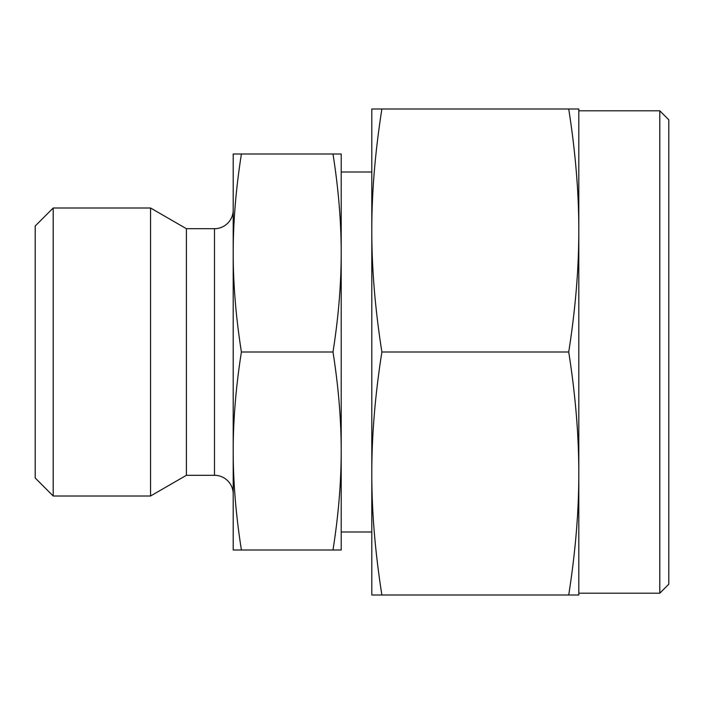 <?xml version="1.0" encoding="UTF-8"?>
<svg xmlns="http://www.w3.org/2000/svg" width="704" height="704" viewBox="0 0 704 704"><rect width="100%" height="100%" fill="white"/><g stroke="black" fill="none" stroke-linecap="round" stroke-linejoin="round"><path stroke-width="1.06" d="M578.802 352L578.802 230.498C578.855 268.233 575.494 308.73 568.726 352C575.494 395.27 578.855 435.767 578.802 473.502L578.802 352M381.876 108.997C375.1 152.266 371.747 192.773 371.8 230.498L371.8 473.502C371.747 511.227 375.1 551.734 381.876 595.003L371.8 595.003L371.8 473.502C371.747 435.767 375.1 395.27 381.876 352C375.1 308.73 371.747 268.233 371.8 230.498L371.8 108.997L568.726 108.997C575.494 152.266 578.855 192.773 578.802 230.498L578.802 108.997L568.726 108.997M241.41 352C235.937 317.284 233.2 284.284 233.2 253L233.2 154L241.41 154C235.937 188.716 233.2 221.716 233.2 253L233.2 451C233.2 419.716 235.937 386.716 241.41 352L332.992 352C338.466 386.716 341.202 419.716 341.202 451L341.202 253C341.202 284.284 338.466 317.284 332.992 352M659.798 593.199L668.8 584.197L668.8 119.803L659.798 110.801L659.798 593.199L578.802 593.199M233.2 209.977A18.718 18.718 0 0 1 214.482 228.703L186.402 228.703L186.402 475.297L214.482 475.297A18.718 18.718 0 0 1 233.2 494.023M53.196 496.003L53.196 207.997L35.2 226.002L35.2 477.998L53.196 496.003L150.55 496.003L150.55 207.997L186.402 228.703M233.2 550L233.2 451C233.2 482.284 235.937 515.284 241.41 550L233.2 550M341.202 550L341.202 451C341.202 482.284 338.466 515.284 332.992 550L341.202 550M341.202 253L341.202 154L332.992 154C338.466 188.716 341.202 221.716 341.202 253M578.802 595.003L578.802 473.502C578.855 511.227 575.494 551.734 568.726 595.003L578.802 595.003M332.992 154L241.41 154M332.992 550L241.41 550M381.876 595.003L568.726 595.003M381.876 352L568.726 352M214.482 475.297L214.482 228.703M578.802 110.801L659.798 110.801M341.202 171.996L371.8 171.996M53.196 207.997L150.55 207.997M186.402 475.297L150.55 496.003M341.202 532.004L371.8 532.004"/></g></svg>
